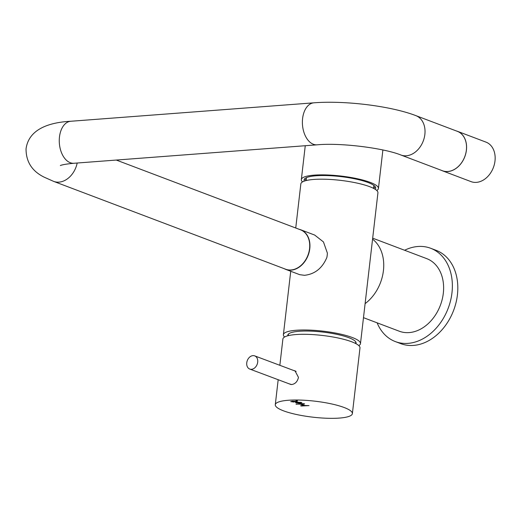 <?xml version="1.0" encoding="UTF-8"?>
<svg xmlns="http://www.w3.org/2000/svg" width="521" height="521" viewBox="0 0 521 521"><rect width="100%" height="100%" fill="white"/><g stroke="black" fill="none" stroke-linecap="round" stroke-linejoin="round"><path stroke-width="0.78" d="M372.684 238.169L426.732 258.637A38.801 29.274 110.7 0 1 442.225 299.334A38.801 29.274 110.7 0 1 408.633 332.626A38.801 29.274 110.7 0 1 399.255 331.213L363.482 317.667M371.896 244.981L366.517 291.441M404.609 250.256A49.886 37.642 110.7 0 1 430.659 248.27A49.886 37.642 110.7 0 1 451.974 292.789A49.886 37.642 110.7 0 1 395.328 341.581A49.886 37.642 110.7 0 1 377.126 322.831M430.659 248.27L436.103 250.327A49.886 37.642 110.7 0 1 457.418 294.853A49.886 37.642 110.7 0 1 400.773 343.639L395.328 341.581M252.092 369.22A7.04 5.282 -69.4 0 0 257.589 362.844A7.04 5.282 -69.4 0 0 254.697 355.876A7.04 5.282 -69.4 0 0 252.359 355.713A7.04 5.282 -69.4 0 0 246.863 362.095A7.04 5.282 -69.4 0 0 249.754 369.057A7.04 5.282 -69.4 0 0 252.092 369.22M60.436 165.515C59.961 165.815 61.003 164.467 73.943 163.268A21.061 13.038 85.7 0 1 59.427 137.375A21.061 13.038 85.7 0 1 70.758 121.263C50.146 122.318 28.792 128.615 26.05 148.843C26.011 161.849 32.12 171.318 44.363 177.257L53.617 181.373L285.645 269.227A21.061 15.89 -69.3 0 0 291.018 269.976A21.061 15.89 -69.3 0 0 309.012 251.747A21.061 15.89 -69.3 0 0 300.558 229.833L116.287 160.058M447.826 171.494A21.061 15.89 110.7 0 1 442.453 170.745L400.949 155.03A21.061 15.89 110.7 0 0 406.321 155.779A21.061 15.89 110.7 0 0 424.902 134.079A21.061 15.89 110.7 0 0 415.862 115.629L457.373 131.344A21.061 15.89 110.7 0 1 465.82 153.265A21.061 15.89 110.7 0 1 447.826 171.494M456.292 130.94A21.12 15.936 110.7 0 1 457.392 131.292A21.12 15.936 110.7 0 1 466.373 150.491A21.12 15.936 110.7 0 1 442.433 170.797A21.12 15.936 110.7 0 1 441.372 170.334M457.392 131.292L485.969 142.116A21.12 15.936 110.7 0 1 494.95 161.315A21.12 15.936 110.7 0 1 471.01 181.614L442.433 170.797M355.908 343.645A34.366 7.144 -173.4 0 0 356.077 343.105A34.366 7.144 -173.4 0 0 348.79 337.686A34.366 7.144 -173.4 0 0 311.167 331.141A34.366 7.144 -173.4 0 0 287.8 335.205A34.366 7.144 -173.4 0 0 287.839 335.765M295.739 228.003L300.845 183.887A38.801 8.062 6.6 0 1 327.227 179.302A38.801 8.062 6.6 0 1 369.708 186.687A38.801 8.062 6.6 0 1 377.933 192.803L360.48 343.613A38.801 8.062 6.6 0 1 358.813 345.605M284.564 337.015A38.801 8.062 6.6 0 1 283.391 334.697A38.801 8.062 6.6 0 1 309.78 330.106A38.801 8.062 6.6 0 1 352.261 337.497A38.801 8.062 6.6 0 1 360.48 343.613M285.742 269.383L299.705 274.671L304.466 275.309C314.834 274.189 322.297 268.243 326.856 257.478A21.172 15.975 110.7 0 0 327.364 253.076L323.456 241.939L314.704 235.069L300.734 229.781A21.172 15.975 110.7 0 1 309.187 251.988A21.172 15.975 110.7 0 1 290.861 270.158A21.172 15.975 110.7 0 1 285.742 269.383A21.172 15.975 110.7 0 1 284.251 268.699M299.171 229.305A21.172 15.975 110.7 0 1 300.734 229.781M302.512 181.894A38.801 8.062 6.6 0 1 301.34 179.576A38.801 8.062 6.6 0 1 315.869 175.03A38.801 8.062 6.6 0 1 357.041 178.67A38.801 8.062 6.6 0 1 378.428 188.498A38.801 8.062 6.6 0 1 376.761 190.484M375.133 189.26A36.027 7.489 -173.4 0 0 375.674 188.179A36.027 7.489 -173.4 0 0 355.817 179.048A36.027 7.489 -173.4 0 0 317.582 175.675A36.027 7.489 -173.4 0 0 304.095 179.895A36.027 7.489 -173.4 0 0 304.381 181.074M375.361 186.954A36.027 7.489 6.6 0 1 373.564 188.094M373.863 185.424A33.924 7.053 6.6 0 1 373.857 185.587L373.537 188.355M306.14 180.559L306.459 177.791A33.924 7.053 6.6 0 1 306.485 177.628M306.166 180.292A36.027 7.489 6.6 0 1 304.681 178.775M293.831 370.548L295.01 370.815L298.455 377.386C297.491 381.6 295.218 383.99 291.63 384.55L288.992 383.775M295.472 371.167A7.203 5.405 110.6 0 1 295.804 371.206M352.378 413.635A38.801 8.062 -173.4 0 0 330.991 403.801A38.801 8.062 -173.4 0 0 289.819 400.167A38.801 8.062 -173.4 0 0 275.29 404.713A38.801 8.062 -173.4 0 0 296.677 414.54A38.801 8.062 -173.4 0 0 337.855 418.181A38.801 8.062 -173.4 0 0 352.378 413.635L359.985 347.924A38.801 8.062 -173.4 0 0 338.598 338.096A38.801 8.062 -173.4 0 0 297.419 334.456A38.801 8.062 -173.4 0 0 282.896 339.002L279.849 365.306M296.189 400.708L296.058 401.3L291.877 401.196L292.17 401.509L290.672 401.593L294.131 402.049L293.844 401.737L296.794 401.58L297.374 401.027L295.98 400.727M296.371 400.714L296.058 401.3M296.169 404.081L300.298 404.172L303.958 405.559L300.565 405.748L301.301 406.022L309.025 405.605L304.896 405.507L301.236 404.12L304.629 403.938L303.893 403.658L296.065 404.244M301.509 402.551L296.814 401.997L295.876 402.831L300.63 403.417L301.509 402.551M301.946 403.007L301.568 402.583M295.498 402.401L295.876 402.831L295.954 402.179L296.696 402.388M300.78 402.766L301.652 402.635M296.013 402.212L295.935 402.863M296.892 402.805C299.484 403.247 300.708 403.182 300.552 402.609C297.96 402.166 296.736 402.232 296.892 402.805L296.755 401.893M300.838 402.225L300.767 402.876L300.584 402.329M304.004 405.175L303.958 405.559M296.501 400.949L297.445 400.382M292.952 401.404L292.906 401.789M372.567 239.152A38.801 29.274 110.7 0 1 365.11 303.632M70.758 121.263L313.889 102.819A21.061 13.038 85.7 0 0 302.551 118.931A21.061 13.038 85.7 0 0 317.074 144.825C340.747 142.591 384.075 148.12 400.949 155.03M53.617 181.373A21.061 15.89 -69.3 0 0 58.997 182.129A21.061 15.89 -69.3 0 0 77.18 163.027M300.676 402.987L300.63 403.417M296.117 402.245L296.045 402.889M296.866 400.929L296.794 401.58M293.349 401.45L293.29 401.938M296.097 371.401L254.697 355.876M291.05 384.544L249.754 369.057M313.889 102.819C344.681 100.384 390.802 105.965 415.862 115.629M73.943 163.268L317.074 144.825M290.731 271.272L283.391 334.697M301.34 179.576L305.26 145.724M378.428 188.498L382.883 149.983M288.191 335.674L288.373 334.117M355.589 343.476L355.765 341.919M278.181 379.718L275.29 404.713M296.553 400.525L296.475 401.17"/></g></svg>
